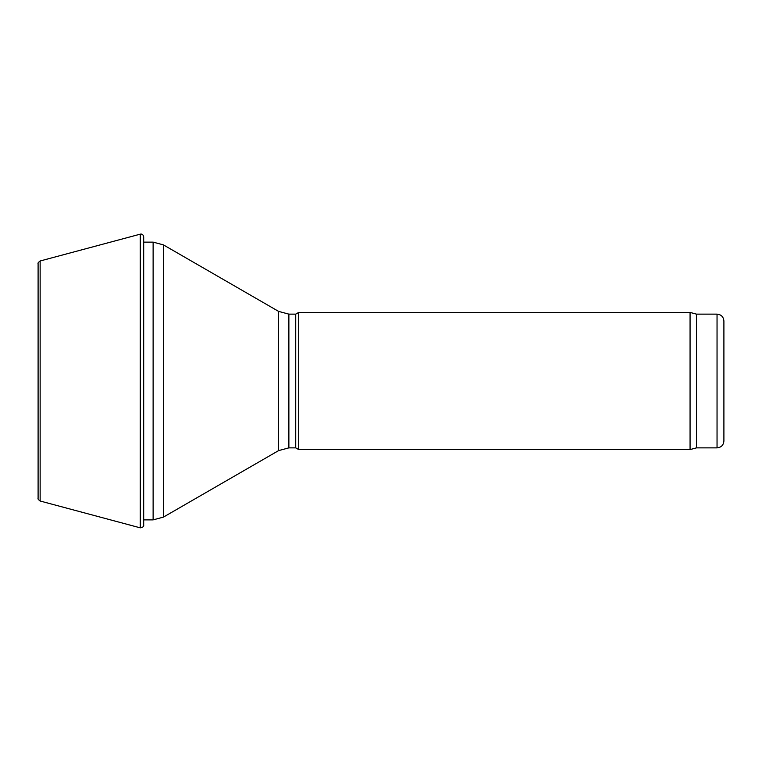 <?xml version="1.0" encoding="UTF-8"?>
<svg xmlns="http://www.w3.org/2000/svg" width="762" height="762" viewBox="0 0 762 762"><rect width="100%" height="100%" fill="white"/><g stroke="black" fill="none" stroke-linecap="round" stroke-linejoin="round"><path stroke-width="1.14" d="M288.874 447.865L295.732 447.865L295.732 314.135L288.874 314.135L288.874 447.865L278.587 450.618L278.587 311.382L163.411 244.878L163.411 517.122L153.124 519.875L153.124 242.125L143.694 242.125M295.732 447.865L298.704 449.58L298.704 312.42L295.732 314.135M696.468 447.865L696.468 314.135L717.042 314.135L717.042 447.865L696.468 447.865L690.067 449.58L690.067 312.42L298.704 312.42M717.042 447.865C721.204 447.456 723.49 445.17 723.9 441.007L723.9 320.993C723.49 316.83 721.204 314.544 717.042 314.135M40.138 260.985L40.138 501.015C38.319 499.634 37.643 498.758 38.1 498.377L38.1 263.623C37.643 263.242 38.319 262.366 40.138 260.985L140.246 234.163L140.246 527.837C142.894 527.333 144.047 526.456 143.694 525.228L143.694 236.772C143.151 234.61 142.008 233.744 140.246 234.163M153.124 519.875L143.694 519.875M153.124 242.125L163.411 244.878M278.587 450.618L163.411 517.122M278.587 311.382L288.874 314.135M690.067 449.58L298.704 449.58M696.468 314.135L690.067 312.42M40.138 501.015L140.246 527.837"/></g></svg>
